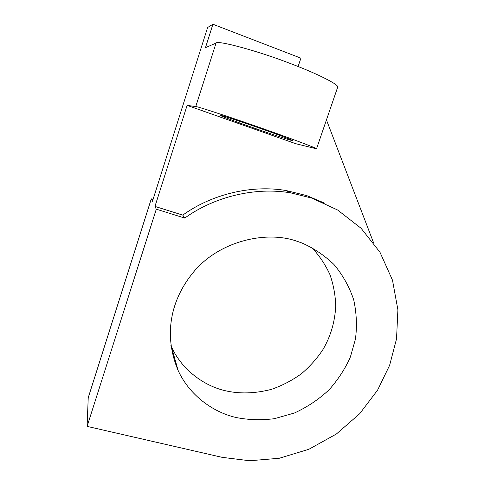 <?xml version="1.0" encoding="UTF-8"?>
<svg xmlns="http://www.w3.org/2000/svg" width="485" height="485" viewBox="0 0 485 485"><rect width="100%" height="100%" fill="white"/><g stroke="black" fill="none" stroke-linecap="round" stroke-linejoin="round"><path stroke-width="0.73" d="M291.455 140.389C288.326 139.71 268.635 133.193 252.218 127.403C236.668 121.965 219.359 115.509 219.905 115.242L220.311 115.248C221.681 115.315 241.009 121.632 259.051 127.973C275.613 133.757 292.958 140.238 292.485 140.523L291.455 140.389M170.896 345.55L171.423 346.72C181.905 369.976 203.985 385.684 224.658 390.583C239.214 394.044 254.813 393.632 271.442 389.358C282.191 385.605 292.2 380.392 301.464 373.711C310.042 366.345 317.251 358.227 323.077 349.358C330.649 336.305 334.862 322.004 335.711 306.465C335.505 295.753 333.583 285.15 329.964 274.656C325.32 264.525 319.227 255.45 311.685 247.441M296.814 241.197C266.55 230.43 220.408 240.778 194.673 270.715C170.253 299.33 163.36 335.153 178.068 370.334C189.459 395.524 213.467 412.347 235.922 417.47C247.944 419.913 260.736 420.331 274.298 418.719L294.413 413.008C307.454 407.018 319.1 399.197 329.345 389.534C338.421 379.167 345.441 368.291 350.406 356.899L355.414 339.227C357.16 326.411 356.602 313.304 353.741 299.912C349.364 286.799 342.756 274.977 333.916 264.44C324.059 255.08 313.268 247.883 301.537 242.839L296.814 241.197M184.767 218.068L156.297 209.18L87.1 426.376L222.142 457.343L249.672 460.75L279.233 458.27L308.872 449.28L336.354 434.033L359.682 413.717L377.566 390.164L389.607 365.357L396.536 338.857L397.9 309.86L392.504 280.221L379.991 252.273L361.125 228.314L337.627 210.011L311.722 198.05L290.612 192.86C255.383 186.767 214.443 196.631 184.767 218.068L182.766 215.116C211.745 194.2 251.739 184.579 286.205 190.556L306.853 195.643L324.986 203.306M153.048 199.402L151.29 198.85L152.46 201.257L207.622 27.499L212.921 24.25L205.476 47.663L216.055 43.068C217.213 39.916 259.614 51.428 291.309 63.887C316.65 73.399 339.433 84.778 337.687 87.167L337.596 87.433M212.921 24.25L300.9 58.164L298.093 66.53M187.107 105.372L295.753 143.699L316.523 148.816C317.536 148.519 294.189 139.674 268.969 130.78C237.304 119.492 196.116 105.918 195.746 106.567L187.107 105.372L154.957 206.416L182.766 215.116M373.523 242.621L326.447 119.916M151.29 198.85L88.228 397.706L87.1 426.376M156.297 209.18L154.957 206.416M195.746 106.567L216.055 43.068M171.423 346.72L178.068 370.334M290.612 192.86L286.205 190.556M337.687 87.167L316.523 148.816"/></g></svg>
